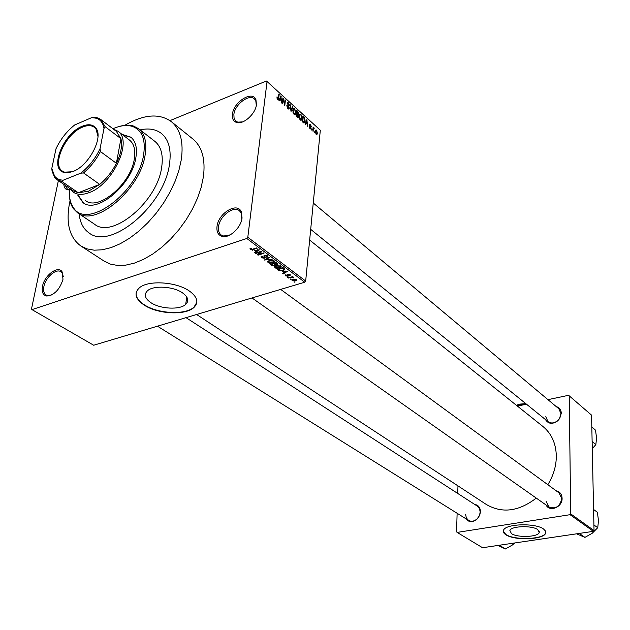 <?xml version="1.0" encoding="UTF-8"?>
<svg xmlns="http://www.w3.org/2000/svg" width="630" height="630" viewBox="0 0 630 630"><rect width="100%" height="100%" fill="white"/><g stroke="black" fill="none" stroke-linecap="round" stroke-linejoin="round"><path stroke-width="0.94" d="M217.011 226.485C218.24 213.326 237.124 201.679 241.266 211.704L242.054 217.901C241.156 227.493 229.706 238.305 222.469 236.463C218.264 235.36 216.444 232.029 217.011 226.485M241.802 219.39L241.164 212.94L239.431 210.743C233.541 205.419 219.555 216.184 218.531 226.721C218.082 230.446 218.933 233.179 221.083 234.911L223.634 236.03L230.1 234.903M42.486 286.343C44.383 275.279 58.228 265.01 62.142 271.884L62.992 279.31C59.7 289.642 54.282 295.21 46.738 296.021C42.95 295.194 41.533 291.966 42.486 286.343M63.299 276.696L62.228 273.066L60.889 271.735C56.078 268.199 45.478 277.483 43.887 286.548C43.131 290.643 43.856 293.446 46.069 294.958L47.864 295.58L51.755 294.903M232.439 114.18C233.557 101.903 252.496 90.035 255.93 99.634L256.457 104.564C255.638 113.833 243.33 124.882 236.589 122.472C233.336 121.362 231.95 118.597 232.439 114.18M256.292 105.454L255.804 100.863L254.481 98.981C249.259 93.531 234.809 104.438 233.88 114.424L234.069 118.314L235.754 121.086L237.762 122.157L242.707 121.866M150.932 302.691C160.422 309.094 179.826 310.062 185.685 304.424C189.268 300.849 188.189 296.99 182.456 292.832C173.329 286.359 153.649 285.154 147.585 290.69C143.695 294.446 144.813 298.447 150.932 302.691M144.223 305.125C157.91 314.26 185.598 315.583 193.93 307.471C198.962 302.416 197.434 296.935 189.354 291.013C176.392 281.736 148.137 279.933 139.387 287.815C133.725 293.257 135.332 299.022 144.223 305.125M136.119 292.8C135.718 296.982 138.442 300.975 144.278 304.778C157.965 313.913 185.653 315.236 193.985 307.125L196.828 302.353M556.195 490.809C559.865 491.699 561.826 494.164 562.094 498.228C562.59 507.119 549.644 512.513 546.06 504.984M546.06 501.165L548.872 506.961C555.699 509.379 559.999 506.583 561.755 498.574L559.03 492.888L280.673 289.391M556.29 406.634C559.432 407.531 561.094 409.72 561.291 413.201L559.763 418.407L557.692 420.856C552.447 424.51 548.368 424.084 545.454 419.572M545.785 416.69L547.982 421.62C550.974 423.667 554.195 423.344 557.644 420.651L559.558 418.391L560.968 413.595L558.834 408.768L313.252 203.018M474.642 504.394C478.343 505.047 480.28 507.481 480.446 511.702L479.745 515.167L477.516 518.71C472.925 522.656 469.003 522.64 465.743 518.648M465.625 514.427L466.326 517.899L468.484 520.356C471.5 521.955 474.5 521.333 477.477 518.49L479.532 515.214L480.186 512.025L479.485 508.607L477.343 506.142M169.462 164.304C171.518 149.987 168.864 139.718 161.485 133.505C155.893 129.181 148.767 127.977 140.12 129.89C148.767 127.977 155.893 129.181 161.485 133.505C168.864 139.718 171.518 149.987 169.462 164.304C164.367 205.624 110.226 250.716 88.932 232.824C110.226 250.716 164.367 205.624 169.462 164.304M70.056 200.679L69.568 202.923C65.748 223.177 69.465 237.51 80.734 245.905L86.979 248.874L94.24 250.189L102.344 249.779L111.093 247.614L120.251 243.731L129.591 238.211L138.836 231.186L147.735 222.839L156.035 213.397L163.501 203.128L169.911 192.323L175.101 181.275L178.92 170.313L181.29 159.737C183.732 142.104 180.448 129.434 171.439 121.724C159.421 113.053 143.868 114.251 124.779 125.331M81.112 246.149L104.052 261.056L110.337 264.08L117.613 265.466L125.701 265.151L134.411 263.112L143.514 259.371L152.767 254.024L161.91 247.18L170.683 239.03L178.849 229.785L186.173 219.713L192.434 209.089L197.474 198.23L201.151 187.417L203.38 176.967C205.608 159.532 202.175 146.932 193.087 139.175L192.772 138.923M186.417 299.407L187.693 299.266M196.607 314.496L486.336 504.488C502.086 513.639 518.734 511.513 536.28 498.102M547.832 484.706C553.479 475.516 556.306 465.948 556.314 456.002C555.983 443.504 551.596 433.731 543.17 426.683L542.879 426.447M511.426 533.602C517.332 537.831 537.705 537.162 539.233 532.641L537.76 529.594C532.051 525.302 511.395 525.948 509.867 530.428L511.426 533.602M505.835 534.72C514.332 540.753 543.414 539.784 545.604 533.311L545.58 531.122L543.517 528.987C535.405 522.821 505.764 523.735 503.559 530.137C502.803 531.728 503.559 533.256 505.835 534.72M503.276 531.145L505.835 534.46C514.34 540.493 543.414 539.516 545.604 533.043L545.84 532.106M291.296 279.153L290.06 279.106L291.296 279.153M291.052 277.531L288.438 277.901L292.706 276.601L293.115 276.909L292.43 277.113L293.824 277.602L291.052 277.531L291.099 277.09M288.524 277.082L287.28 277.035L288.524 277.082M287.949 276.161L285.587 275.845L285.398 275.019L285.965 274.68L286.225 275.68L287.438 275.885L287.39 274.412L289.997 274.483L290.225 275.271L289.713 275.562L289.398 274.68L288.178 274.538L288.509 275.877L287.949 276.161L288.162 274.089M282.705 271.758L287.737 271.16L283.154 273.948L282.72 273.625L284.122 272.822L282.744 271.396M274.893 267.86L274.625 266.679L276.239 265.742L280.956 265.978L281.075 267.325L276.98 268.467L274.893 267.86L275.074 266.269M268.034 262.726L267.75 261.529L269.364 260.584L274.113 260.82L274.215 262.214L270.136 263.34L268.034 262.726L268.215 261.103M250.212 249.409L249.945 248.763L251.126 248.102L251.638 248.401L250.921 249.196L251.843 249.401L256.804 247.858L257.237 248.189L253.181 249.504L250.212 249.409L250.331 248.441M247.803 237.258L305.676 281.051L304.747 282.209L93.681 345.232L31.996 309.621L246.826 238.486L247.803 237.258L267.049 81.522L266.34 81.034L169.974 120.613M304.747 282.209L246.826 238.486M254.307 250.488L259.434 249.842L254.851 252.795L254.402 252.457L255.804 251.606L254.355 250.102M260.536 251.953L255.772 253.488L255.347 253.166L261.3 251.252L261.757 251.591L258.788 254.481L263.56 252.953L263.994 253.276L258.04 255.181L257.583 254.835L260.592 251.472M264.435 258.213L261.395 257.764L261.143 256.512L261.986 256.071L262.489 256.371L261.93 256.678L262.127 257.575L264.002 257.898L263.97 255.693L267.411 255.772L267.655 256.898L266.915 257.3L266.411 257.001L266.915 256.725L266.726 256L264.576 255.898L265.206 257.284L264.435 258.213L264.639 256.441M272.128 259.41L264.458 259.977L269.144 257.158L269.577 257.489L265.332 259.899L272.128 259.41M274.625 265.734L271.625 265.332L270.325 264.364L276.247 262.505L277.539 263.482L277.806 264.49L275.507 264.86L274.625 265.734M282.909 270.624L278.373 270.372L277.161 269.467L283.067 267.64L284.76 269.034L284.555 269.805L282.909 270.624L282.957 270.16M295.446 280.854L292.084 280.697L291.958 279.783L293.163 279.192L296.494 279.366L296.612 280.287L295.446 280.854L295.494 280.397M295.084 281.988L293.848 281.941L295.084 281.988M31.996 309.621L31.5 308.983L58.385 180.597M314.551 132.804L314.26 131.67L314.551 132.804M312 130.489L311.708 129.347L312 130.489M305.479 124.575L305.077 124.212L306.81 119.637L307.826 126.709L307.282 124.37L305.975 123.189L305.479 124.575M299.297 118.078L299.518 114.306L300.919 114.172L302.077 118.401L301.699 119.802L300.297 119.96L299.297 118.078M292.981 112.345L293.194 108.58L294.627 108.439L295.793 112.691L295.423 114.069L293.989 114.235L292.981 112.345M287.902 108.714L286.823 105.612L288.012 108.077L288.91 107.824L287.359 102.785L288.485 102.824L289.469 105.588L288.422 103.493L287.682 103.414L289.296 108.163L289.131 108.762L287.902 108.714L289.296 108.163M279.366 100.887L278.948 100.509L280.822 95.91L281.838 103.131L281.279 100.737L279.909 99.493L279.366 100.887M305.676 281.051L320.316 130.229L267.049 81.522M277.066 98.438L276.987 96.847L277.736 98.76L278.216 98.713L278.822 94.083L279.216 94.445L278.499 99.398L277.641 99.406L277.066 98.438M282.681 103.895L282.287 103.54L282.941 97.847L284.5 104.296L285.02 99.745L285.414 100.099L284.76 105.785L283.209 99.343L282.681 103.895M291.029 111.471L290.131 104.407L290.895 110.612L292.47 106.541L292.879 106.911L291.029 111.471M297.226 117.093L296.037 116.014L296.651 110.36L297.84 111.447L298.738 113.825L298.203 114.629L298.376 117.212L297.226 117.093M303.432 122.716L302.321 121.708L302.912 116.078L304.558 117.692L305.164 121.173L304.755 122.716L303.432 122.716M310.133 128.874L309.354 126.732L310.212 128.315L310.787 128.134L309.708 124.567L310.543 124.63L311.291 126.583L310.015 125.118L311.165 128.37L311.015 128.929L310.133 128.874M313.071 131.457L313.102 127.039L313.409 128.032L313.929 127.709L314.26 128.252L313.433 128.575L313.071 131.457M316.11 134.292L315.284 131.253L315.575 130.134L316.528 130.079L317.347 133.08L317.055 134.253L316.11 134.292M594.035 530.562L593.389 531.342L570.055 514.686L570.709 513.891L594.035 530.562L591.562 415.138L568.575 395.301L547.958 399.656M526.475 404.192L517.427 406.106M570.055 514.686L457.136 532.405L456.561 531.838L457.128 513.269M457.734 493.455L457.971 485.88M457.136 532.405L482.541 547.722L593.389 531.342M570.709 513.891L569.221 395.798M69.513 189.858L67.536 189.811C65.205 189.236 63.984 187.433 63.874 184.377M79.152 213.838C79.994 222.5 83.254 228.824 88.932 232.824C83.254 228.824 79.994 222.5 79.152 213.838M65.299 185.362L67.158 188.835L69.536 189.567M276.956 97.311L277.397 97.13M277.271 98.941L277.736 98.76M277.342 99.06L277.869 98.855M278.759 94.634L279.216 94.445M280.555 96.555L281.232 96.288M279.255 99.753L279.909 99.493M280.681 97.626L280.122 98.949L281.216 99.95L280.988 96.713L280.011 97.894M279.476 99.201L280.122 98.949M280.397 96.949L280.988 96.713M280.657 100.178L281.216 99.95M282.878 98.422L283.366 98.233M284.957 100.28L285.414 100.099M282.752 99.524L283.209 99.343M286.8 106.061L287.217 105.895M287.508 108.273L288.012 108.077M287.201 103.328L288.485 102.824M287.193 103.895L287.587 103.737M288.461 106.431L288.863 106.281M292.225 107.171L292.879 106.911M292.997 109.077L294.627 108.439M295.328 112.872L295.793 112.691M294.651 114.581L295.194 114.377M294.564 109.1L293.509 109.171L293.202 110.415L294.06 113.573L295.123 113.463L295.415 112.321L294.564 109.1M292.777 110.573L293.202 110.415M293.58 113.762L294.06 113.573M297.281 111.66L297.84 111.447M297.399 114.345L298.738 113.825M297.163 117.03L298.573 116.487M296.966 111.368L296.777 113.053L298.258 113.92L297.628 111.975L296.525 111.541M296.336 113.227L296.777 113.053M297.959 114.038L297.329 114.282L297.911 114.022M296.706 113.715L296.494 115.699L298.077 116.581L297.462 114.4L296.265 113.888M296.053 115.865L296.494 115.699M297.092 116.967L297.714 116.723M296.746 116.652L297.305 116.44M299.313 114.794L300.919 114.172M301.613 118.582L302.077 118.401M300.927 120.291L301.479 120.086M300.849 114.833L299.825 114.904L299.51 116.156L300.368 119.29L301.4 119.188L301.699 118.038L300.849 114.833M299.092 116.314L299.51 116.156M299.888 119.48L300.368 119.29M304.085 117.873L304.558 117.692M304.707 121.346L305.164 121.173M303.227 117.078L302.77 121.393L304.447 122.133L304.424 118.29L302.794 117.243M302.337 121.559L302.77 121.393M302.888 122.228L303.455 122.015M306.589 120.236L307.212 119.999M305.385 123.417L305.975 123.189M306.692 121.33L306.172 122.645L307.219 123.598L306.975 120.424L306.086 121.566M305.589 122.866L306.172 122.645M306.432 120.629L306.975 120.424M306.668 123.811L307.219 123.598M309.787 128.473L310.212 128.315M309.59 124.992L310.543 124.63M310.047 128.796L311.165 128.37M311.661 129.851L312.086 129.685M313.055 127.544L313.472 127.378M312.992 128.189L313.409 128.032M313.496 127.874L313.929 127.709M313.827 128.418L314.26 128.252M312.929 128.764L313.433 128.575M312.858 129.504L313.275 129.339M314.212 132.158L314.638 132.001M315.417 130.497L316.528 130.079M316.906 133.245L317.347 133.08M316.457 130.654L315.866 130.733L315.654 131.583L316.173 133.718L316.764 133.647L316.977 132.78L316.457 130.654M315.26 131.733L315.654 131.583M315.764 133.875L316.173 133.718M252.205 250.378L252.157 250.787M254.93 252.134L254.851 252.795M255.882 250.921L255.804 251.606M257.292 250.118L255.15 250.37L256.355 251.275L258.615 249.897L257.292 250.118L257.339 249.716M255.835 253.008L255.772 253.488M258.899 253.551L258.788 254.481M258.15 254.284L258.04 255.181M261.576 256.237L261.395 257.764M266.797 255.426L266.726 256M265.025 255.268L264.978 255.709M264.576 255.378L264.505 256M264.947 259.686L264.876 260.284M265.387 259.418L265.332 259.899M272.727 262.505L272.68 262.986M273.42 261.041L269.774 260.899L268.64 261.458L268.719 262.505L272.278 262.671L273.53 262.033L273.483 260.474M269.829 260.45L269.774 260.899M277.357 263.34L277.192 264.813M275.971 263.041L274.2 263.592L275.475 264.49L277.09 264.324L276.019 262.576M274.467 261.19L274.373 262.048M274.247 263.127L274.2 263.592M273.507 263.805L271.435 264.458L272.829 265.419L274.656 265.198L273.562 263.348M271.483 263.994L271.435 264.458M274.404 263.75L274.334 264.427M279.562 267.64L279.515 268.112M280.271 266.191L276.649 266.057L275.499 266.624L275.578 267.64L279.114 267.797L280.382 267.159L280.326 265.632M276.696 265.608L276.649 266.057M278.444 269.703L278.373 270.372M282.783 268.167L278.263 269.561L280.901 270.632L282.5 270.309L283.98 269.191L282.831 267.711M278.31 269.112L278.263 269.561M283.587 268.034L283.516 268.719M284.067 268.396L283.98 269.191M283.216 273.341L283.154 273.948M284.193 272.152L284.122 272.822M285.634 271.412L283.531 271.656L284.673 272.507L286.941 271.207L285.673 271.034M285.697 274.814L285.587 275.845M287.878 274.16L287.721 275.672M289.839 274.373L289.713 275.562M289.446 274.192L289.398 274.68M288.186 274.089L288.13 274.649M287.737 276.893L287.69 277.334M288.894 277.759L288.847 278.2M292.477 276.672L292.43 277.113M293.163 277.098L293.1 277.704M292.06 276.798L292.005 277.326M290.509 278.972L290.461 279.405M292.194 279.602L292.084 280.697M295.872 279.547L292.643 279.94L292.698 280.523L295.005 280.57L295.935 280.13L295.919 279.082M293.611 279.074L293.572 279.492M294.289 281.807L294.249 282.24M77.844 195.284L82.987 202.608C96.721 214.35 132.095 184.677 135.875 157.61C137.411 148.026 135.718 141.207 130.804 137.143L122.07 134.403M78.593 195.796L83.459 202.923M69.647 188.362C68.828 196.237 70.032 202.561 73.269 207.333C86.318 230.73 138.513 192.56 143.64 154.523C145.798 139.395 142.049 130.024 132.379 126.41C126.787 124.701 120.306 125.488 112.943 128.764M117.889 126.882C123.803 124.929 129.048 124.669 133.631 126.094L138.687 128.772C144.884 133.954 147.042 142.616 145.152 154.767C140.451 189.472 95.012 227.611 77.411 212.664L73.348 208.609C70.686 204.726 69.371 199.734 69.395 193.646M77.655 212.83L94.508 224.193C112.258 239.195 157.295 201.75 161.658 167.32C163.43 155.271 161.201 146.64 154.956 141.435L154.744 141.27M129.434 140.018L129.591 140.143C134.151 143.9 135.718 150.208 134.292 159.075C130.788 184.054 98.162 211.397 85.475 200.537M131.079 137.364L122.787 134.954M579.261 533.429L584.931 537.382L576.6 533.823M593.917 524.955L597.736 527.72L592.263 533.224L584.931 537.382M593.578 509.473L597.39 512.3L598.492 520.663L597.736 527.72M82.199 126.276C88.428 123.748 93.02 124.401 95.98 128.229C103.753 137.458 88.736 165.895 72.986 171.494L68.008 172.77L63.74 172.368C49.069 168.73 63.488 133.339 82.199 126.276M97.965 136.403L96.02 129.04L94.366 127.307C91.382 125.157 87.444 125.094 82.554 127.126C65.764 133.497 51.4 164.454 62.386 171.084L64.528 172.155L72.277 171.762M113.431 129.134L117.928 131.245C133.15 140.726 112.731 184.7 88.995 192.67C82.585 195.072 77.38 194.914 73.387 192.221L70.158 188.709M57.157 179.747L73.214 190.819L78.27 192.772L88.405 191.26L99.705 184.401C106.588 178.644 112.14 171.604 116.377 163.288L120.936 138.687L116.393 131.394M100.083 148.585L100.398 151.531L116.377 163.288C120.976 153.759 122.496 145.561 120.936 138.687L105.194 126.74L103.981 128.488C103.147 123.252 100.721 119.857 96.713 118.306L91.822 117.574L74.702 124.953C66.78 131.268 60.551 139.191 56.015 148.727L51.802 168.438L54.542 176.03C56.605 178.684 59.504 180.078 63.252 180.196L80.679 173.203C88.956 166.753 95.429 158.547 100.083 148.585L103.981 128.488M63.252 180.196L62.016 181.55L78.27 192.772L99.705 184.401L83.522 172.927L80.679 173.203M91.822 117.574L94.602 117.274L98.02 117.991L100.871 119.566L105.194 126.74M62.016 181.55L56.991 179.637L54.653 177.376L52.085 171.305L51.802 168.438M100.398 151.531C96.083 159.933 90.46 167.068 83.522 172.927M499.377 545.234L505.417 548.966L497.928 545.446M514.757 542.958L512.466 544.958L505.417 548.966M592.129 441.52L595.838 444.607L592.279 448.686M591.814 427.006L595.515 430.148L596.578 438.118L595.838 444.607M516.466 405.334L519.742 404.121L525.428 404.421M522.388 405.058L517.482 405.271L524.79 404.555M516.34 405.24L519.742 404.121L525.774 403.625M278.279 98.508L278.767 98.319M287.815 105.525L288.217 105.368M296.943 113.928L297.502 113.707M303.424 117.259L303.975 117.046M309.984 126.528L310.456 126.354M253.236 249.015L253.181 249.504M264.206 255.528L264.065 256.749M266.159 258.954L266.104 259.473M271.695 264.655L271.625 265.332M276.767 262.899L276.696 263.584M287.666 274.239L287.556 275.318M241.164 212.94L241.266 211.704M62.228 273.066L62.142 271.884M255.804 100.863L255.93 99.634M186.771 296.998L185.685 304.424M539.233 531.122L539.233 532.641M309.653 240.069L543.17 426.683M171.439 121.724L193.087 139.175M223.335 236.581L222.941 236.289M47.912 296.061L47.407 295.761M68.733 189.913L68.261 189.591M237.612 122.677L237.187 122.307M277.917 98.871L277.357 99.091M278.499 99.398L277.948 99.619M288.39 108.329L287.76 108.58M287.682 103.414L287.185 103.603M289.131 108.762L288.398 109.045M295.423 114.069L294.344 114.487M293.509 109.171L292.911 109.407M294.336 113.762L293.753 113.991M298.589 114.361L297.746 114.684M298.376 117.212L297.738 117.456M301.699 119.802L300.644 120.204M299.825 114.904L299.226 115.132M300.636 119.487L300.061 119.708M304.755 122.716L303.888 123.047M303.912 122.338L303.282 122.582M310.456 128.473L309.936 128.67M310.015 125.118L309.574 125.283M313.48 128.457L312.945 128.662M317.055 134.253L316.402 134.497M315.866 130.733L315.323 130.93M316.307 133.812L315.843 133.985M250.874 248.771L250.945 248.165M261.93 256.678L262.001 256.079M264.403 257.276L264.521 256.229M267.655 256.898L267.75 256.095M266.97 256.237L267.049 255.544M264.576 255.898L264.639 255.355M265.065 257.891L265.143 257.166M274.215 262.214L274.349 261.033M273.625 261.23L273.696 260.568M268.64 261.458L268.711 260.828M277.806 264.49L277.885 263.797M275.357 265.372L275.46 264.482M277.129 263.97L277.208 263.23M274.704 264.765L274.782 264.033M281.075 267.325L281.2 266.191M280.468 266.388L280.539 265.726M275.499 266.624L275.57 265.994M284.555 269.805L284.658 268.892M290.225 275.271L290.28 274.774M289.548 274.83L289.611 274.255M288.178 274.538L288.225 274.082M288.509 275.877L288.556 275.436M296.612 280.287L296.683 279.547M295.982 279.641L296.037 279.121M292.643 279.94L292.698 279.35M237.762 122.157L236.589 122.472M68.654 189.465L67.536 189.811M47.864 295.58L46.738 296.021M223.634 236.03L222.469 236.463M132.379 126.41L133.631 126.094M138.687 128.772L154.956 141.435M73.269 207.333L73.348 208.609M252.008 297.951L551.1 508.536M470.586 521.672L157.453 326.19M477.406 506.181L186.023 317.654M548.037 421.659L310.692 229.351M96.02 129.04L95.98 128.229M70.662 189.063L70.694 189.536M117.928 131.245L129.591 140.143M114.038 129.599L114.581 129.457M116.542 131.505L100.871 119.566M64.528 172.155L63.74 172.368M96.713 118.306L98.02 117.991M54.542 176.03L54.653 177.376"/></g></svg>

